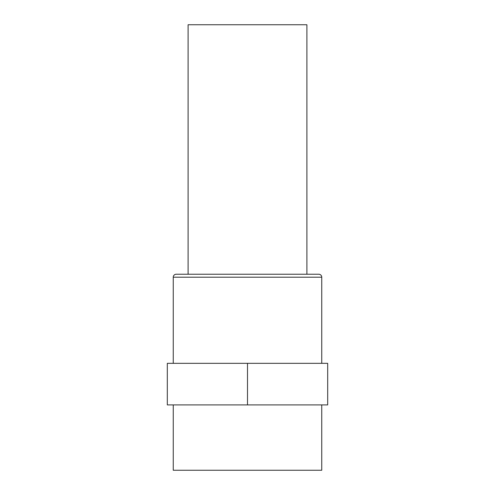 <?xml version="1.0" encoding="UTF-8"?>
<svg xmlns="http://www.w3.org/2000/svg" width="495" height="495" viewBox="0 0 495 495"><rect width="100%" height="100%" fill="white"/><g stroke="black" fill="none" stroke-linecap="round" stroke-linejoin="round"><path stroke-width="0.74" d="M321.75 363.33L321.75 277.2A2.97 2.97 0 0 0 318.78 274.23L176.22 274.23A2.97 2.97 0 0 0 173.25 277.2L173.25 363.33M306.9 24.75L188.1 24.75L188.1 274.23L306.9 274.23L306.9 24.75M173.25 404.91L173.25 470.25L321.75 470.25L321.75 404.91M167.31 363.33L327.69 363.33L327.69 404.91L167.31 404.91L167.31 363.33M247.5 363.33L247.5 404.91M321.75 277.2L173.25 277.2"/></g></svg>
